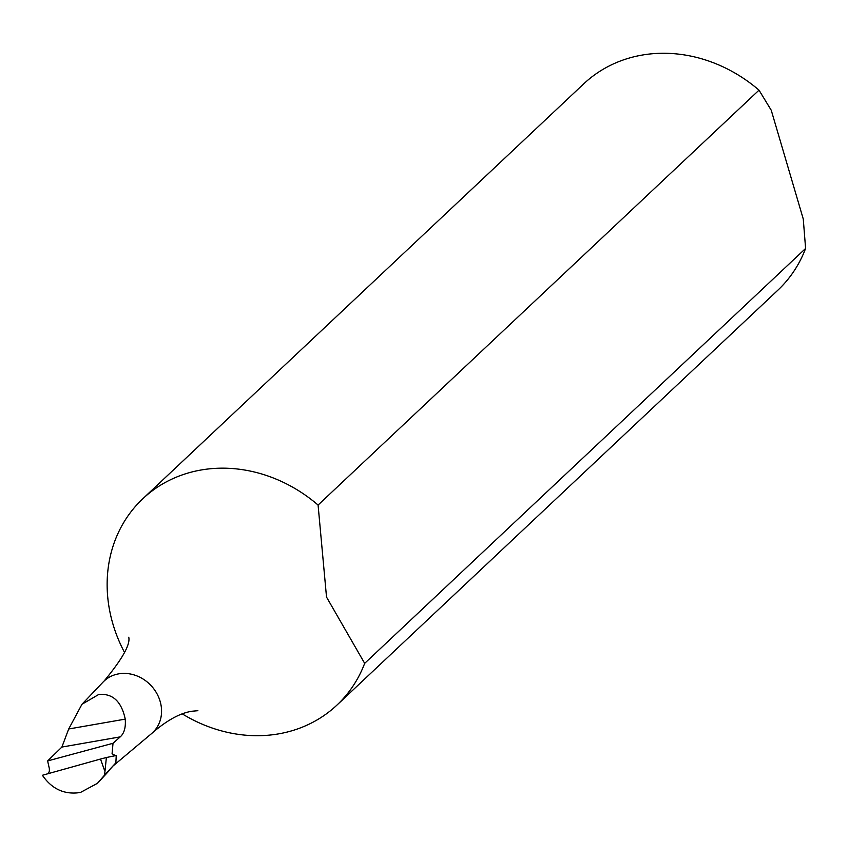 <?xml version="1.0" encoding="UTF-8"?>
<svg xmlns="http://www.w3.org/2000/svg" width="848" height="848" viewBox="0 0 848 848"><rect width="100%" height="100%" fill="white"/><g stroke="black" fill="none" stroke-linecap="round" stroke-linejoin="round"><path stroke-width="1.27" d="M641.957 55.109A141.658 124.253 -133.3 0 0 583.7 83.867L142.782 498.772A141.658 124.253 46.7 0 1 201.029 470.015A141.658 124.253 46.7 0 1 318.085 505.058L759.013 90.153A141.658 124.253 -133.3 0 0 641.957 55.109M805.6 248.453L364.672 663.359A141.658 124.253 46.7 0 1 336.932 705.101L777.86 290.196A141.658 124.253 -133.3 0 0 805.6 248.453L803.268 219.028L771.245 110.251L759.013 90.153M336.932 705.101A141.658 124.253 46.7 0 1 278.685 733.859A141.658 124.253 46.7 0 1 182.352 713.931M124.571 652.525A141.658 124.253 46.7 0 1 142.782 498.772M364.672 663.359L326.522 597.098L318.085 505.058M48.219 773.652L49.364 771.256L49.354 768.627L47.626 760.932L61.893 747.056L68.688 728.994L81.959 704.285L103.032 682.11A35.415 31.069 46.7 0 1 104.113 681.039A35.415 31.069 46.7 0 1 118.678 673.853A35.415 31.069 46.7 0 1 156.52 692.943A35.415 31.069 46.7 0 1 152.651 732.619A35.415 31.069 46.7 0 1 151.516 733.637L113.494 765.596M81.959 704.285L98.739 694.47C112.667 693.24 121.497 701.455 125.239 719.125C125.875 727.467 124.2 733.382 120.215 736.87L113.017 743.283L112.074 753.745L115.572 755.695M47.626 760.932L113.017 743.283M115.869 762.829L116.24 755.483L106.382 757.518L104.58 775.093L97.467 783.298L115.869 762.829L104.58 775.093M97.467 783.298L80.687 792.339L77.21 792.891C62.911 794.11 51.315 788.237 42.4 775.273L100.499 759.045L104.643 770.673M109 770.811L96.937 783.891M100.499 759.045L106.382 757.518M120.215 736.87L61.893 747.056M68.688 728.994L125.239 719.125M197.891 710.688L192.305 711.207C180.688 712.808 167.469 719.952 152.651 732.619M104.113 681.039C122.292 659.066 130.507 644.459 128.748 637.219"/></g></svg>
